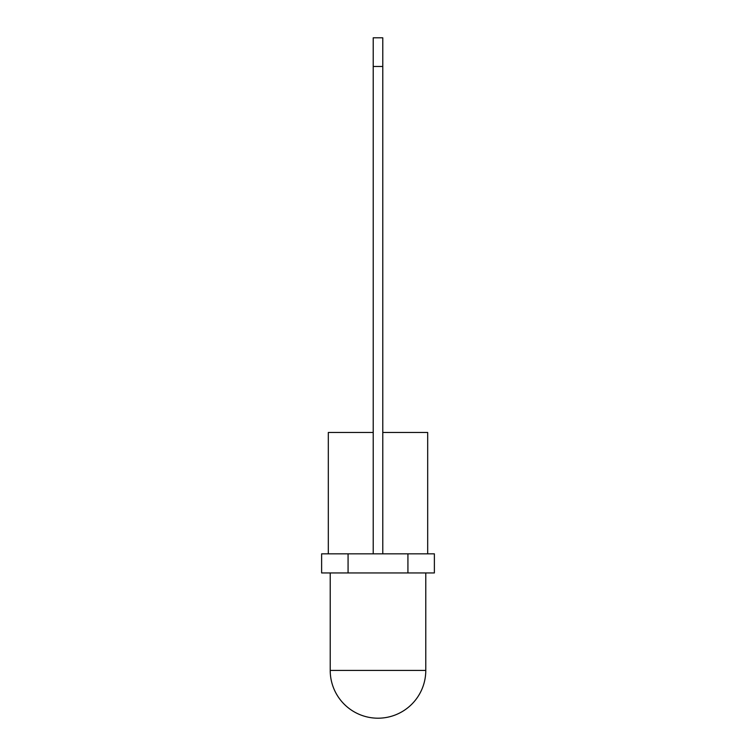 <?xml version="1.0" encoding="UTF-8"?>
<svg xmlns="http://www.w3.org/2000/svg" width="756" height="756" viewBox="0 0 756 756"><rect width="100%" height="100%" fill="white"/><g stroke="black" fill="none" stroke-linecap="round" stroke-linejoin="round"><path stroke-width="1.13" d="M382.782 66.471L373.218 66.471L373.218 37.8L382.782 37.8L382.782 432.47L427.688 432.47L427.688 553.836M407.928 572.944L434.379 572.944L434.379 553.836L407.928 553.836L407.928 572.944L348.072 572.944L348.072 553.836L407.928 553.836M348.072 572.944L321.621 572.944L321.621 553.836L348.072 553.836M330.221 572.944L330.221 670.421L425.779 670.421L425.779 572.944M373.218 66.471L373.218 553.836M382.782 432.47L382.782 553.836M328.312 553.836L328.312 432.47L373.218 432.47M330.221 670.421A47.779 47.779 0 0 0 378 718.2A47.779 47.779 0 0 0 425.779 670.421"/></g></svg>
